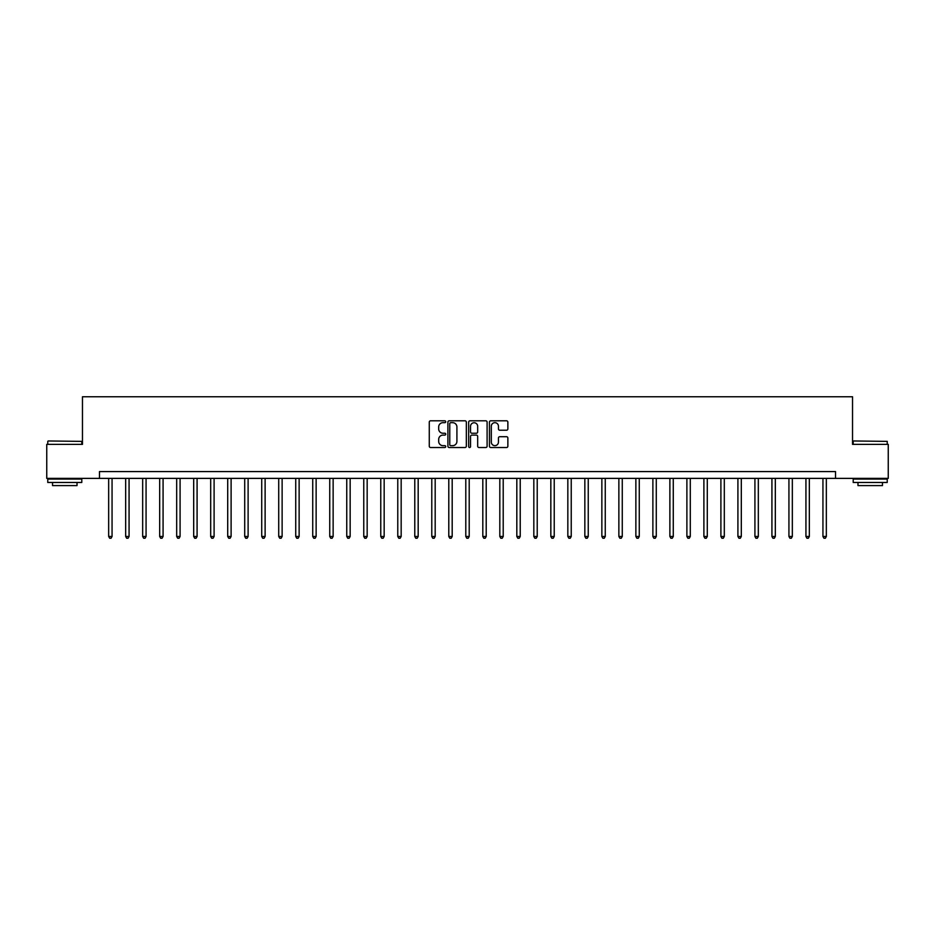 <?xml version="1.0" encoding="UTF-8"?>
<svg xmlns="http://www.w3.org/2000/svg" width="935" height="935" viewBox="0 0 935 935"><rect width="100%" height="100%" fill="white"/><g stroke="black" fill="none" stroke-linecap="round" stroke-linejoin="round"><path stroke-width="1.4" d="M445.726 421.743A0.935 0.935 0 0 0 444.791 420.808L430.603 420.808A1.332 1.332 0 0 0 429.27 422.152L429.27 446.182A1.332 1.332 0 0 0 430.603 447.526L444.791 447.526A0.935 0.935 0 0 0 445.726 446.591A0.935 0.935 0 0 0 444.791 445.656L442.956 445.656A4.278 4.278 0 0 1 438.69 441.378L438.69 439.38A4.278 4.278 0 0 1 442.956 435.102L444.791 435.102A0.935 0.935 0 0 0 445.726 434.167A0.935 0.935 0 0 0 444.791 433.232L442.956 433.232A4.278 4.278 0 0 1 438.69 428.955L438.69 426.956A4.278 4.278 0 0 1 442.956 422.678L444.791 422.678A0.935 0.935 0 0 0 445.726 421.743M506.525 430.229A1.332 1.332 0 0 0 507.869 428.896L507.869 422.152A1.332 1.332 0 0 0 506.525 420.808L490.77 420.808A1.332 1.332 0 0 0 489.437 422.152L489.437 446.182A1.332 1.332 0 0 0 490.77 447.526L506.525 447.526A1.332 1.332 0 0 0 507.869 446.182L507.869 438.036A1.332 1.332 0 0 0 506.525 436.703L499.781 436.703A1.332 1.332 0 0 0 498.449 438.036L498.449 442.08A3.576 3.576 0 0 1 494.872 445.656A3.576 3.576 0 0 1 491.307 442.08L491.307 426.255A3.576 3.576 0 0 1 494.872 422.678A3.576 3.576 0 0 1 498.449 426.255L498.449 428.896A1.332 1.332 0 0 0 499.781 430.229L506.525 430.229M99.472 478.381L46.75 478.381L46.75 444.37L82.467 444.37L82.467 396.756L852.533 396.756L852.533 444.37L888.25 444.37L888.25 478.381L835.528 478.381L835.528 471.579L99.472 471.579L99.472 478.381L835.528 478.381M466.331 422.152A1.332 1.332 0 0 0 464.999 420.808L449.232 420.808A1.332 1.332 0 0 0 447.9 422.152L447.9 446.182A1.332 1.332 0 0 0 449.232 447.526L464.999 447.526A1.332 1.332 0 0 0 466.331 446.182L466.331 422.152M470.001 420.808L485.768 420.808A1.332 1.332 0 0 1 487.1 422.152L487.1 446.182A1.332 1.332 0 0 1 485.768 447.526L479.024 447.526A1.332 1.332 0 0 1 477.68 446.182L477.68 436.435A1.332 1.332 0 0 0 476.347 435.102L471.871 435.102A1.332 1.332 0 0 0 470.539 436.435L470.539 446.591A0.935 0.935 0 0 1 469.604 447.526A0.935 0.935 0 0 1 468.669 446.591L468.669 422.152A1.332 1.332 0 0 1 470.001 420.808M450.705 422.678A0.935 0.935 0 0 0 449.77 423.613L449.77 444.721A0.935 0.935 0 0 0 450.705 445.656L452.645 445.656A4.278 4.278 0 0 0 456.911 441.378L456.911 426.956A4.278 4.278 0 0 0 452.645 422.678L450.705 422.678M477.68 426.325A3.576 3.576 0 0 0 474.115 422.749A3.576 3.576 0 0 0 470.539 426.325L470.539 431.9A1.332 1.332 0 0 0 471.871 433.232L476.347 433.232A1.332 1.332 0 0 0 477.68 431.9L477.68 426.325M108.659 478.381L108.659 536.48L112.06 536.48L112.06 478.381M112.06 536.48L111.031 538.244L109.675 538.244L108.659 536.48M125.664 478.381L125.664 536.48L129.065 536.48L129.065 478.381M129.065 536.48L128.048 538.244L126.681 538.244L125.664 536.48M142.669 478.381L142.669 536.48L146.07 536.48L146.07 478.381M146.07 536.48L145.054 538.244L143.686 538.244L142.669 536.48M159.675 478.381L159.675 536.48L163.076 536.48L163.076 478.381M163.076 536.48L162.059 538.244L160.691 538.244L159.675 536.48M176.68 478.381L176.68 536.48L180.081 536.48L180.081 478.381M180.081 536.48L179.064 538.244L177.708 538.244L176.68 536.48M48.176 440.969L81.789 441.378L48.176 440.969M64.772 482.472L47.767 482.472L47.767 479.059L81.789 479.059L81.789 482.472L64.772 482.472M77.021 482.472L77.021 485.592L52.535 485.592L52.535 482.472M853.62 440.969L887.233 441.378L853.62 440.969M870.228 482.472L853.211 482.472L853.211 479.059L887.233 479.059L887.233 482.472L870.228 482.472M882.465 482.472L882.465 485.592L857.979 485.592L857.979 482.472M193.685 478.381L193.685 536.48L197.086 536.48L197.086 478.381M197.086 536.48L196.069 538.244L194.714 538.244L193.685 536.48M210.691 478.381L210.691 536.48L214.103 536.48L214.103 478.381M214.103 536.48L213.075 538.244L211.719 538.244L210.691 536.48M227.708 478.381L227.708 536.48L231.109 536.48L231.109 478.381M231.109 536.48L230.08 538.244L228.724 538.244L227.708 536.48M244.713 478.381L244.713 536.48L248.114 536.48L248.114 478.381M248.114 536.48L247.085 538.244L245.73 538.244L244.713 536.48M261.718 478.381L261.718 536.48L265.119 536.48L265.119 478.381M265.119 536.48L264.102 538.244L262.735 538.244L261.718 536.48M278.724 478.381L278.724 536.48L282.125 536.48L282.125 478.381M282.125 536.48L281.108 538.244L279.74 538.244L278.724 536.48M295.729 478.381L295.729 536.48L299.13 536.48L299.13 478.381M299.13 536.48L298.113 538.244L296.746 538.244L295.729 536.48M312.734 478.381L312.734 536.48L316.135 536.48L316.135 478.381M316.135 536.48L315.118 538.244L313.763 538.244L312.734 536.48M329.739 478.381L329.739 536.48L333.141 536.48L333.141 478.381M333.141 536.48L332.124 538.244L330.768 538.244L329.739 536.48M346.756 478.381L346.756 536.48L350.158 536.48L350.158 478.381M350.158 536.48L349.129 538.244L347.773 538.244L346.756 536.48M363.762 478.381L363.762 536.48L367.163 536.48L367.163 478.381M367.163 536.48L366.134 538.244L364.779 538.244L363.762 536.48M380.767 478.381L380.767 536.48L384.168 536.48L384.168 478.381M384.168 536.48L383.151 538.244L381.784 538.244L380.767 536.48M397.772 478.381L397.772 536.48L401.173 536.48L401.173 478.381M401.173 536.48L400.157 538.244L398.789 538.244L397.772 536.48M414.778 478.381L414.778 536.48L418.179 536.48L418.179 478.381M418.179 536.48L417.162 538.244L415.794 538.244L414.778 536.48M431.783 478.381L431.783 536.48L435.184 536.48L435.184 478.381M435.184 536.48L434.167 538.244L432.811 538.244L431.783 536.48M448.788 478.381L448.788 536.48L452.189 536.48L452.189 478.381M452.189 536.48L451.173 538.244L449.817 538.244L448.788 536.48M465.794 478.381L465.794 536.48L469.206 536.48L469.206 478.381M469.206 536.48L468.178 538.244L466.822 538.244L465.794 536.48M482.811 478.381L482.811 536.48L486.212 536.48L486.212 478.381M486.212 536.48L485.183 538.244L483.827 538.244L482.811 536.48M499.816 478.381L499.816 536.48L503.217 536.48L503.217 478.381M503.217 536.48L502.188 538.244L500.833 538.244L499.816 536.48M516.821 478.381L516.821 536.48L520.222 536.48L520.222 478.381M520.222 536.48L519.206 538.244L517.838 538.244L516.821 536.48M533.827 478.381L533.827 536.48L537.228 536.48L537.228 478.381M537.228 536.48L536.211 538.244L534.843 538.244L533.827 536.48M550.832 478.381L550.832 536.48L554.233 536.48L554.233 478.381M554.233 536.48L553.216 538.244L551.849 538.244L550.832 536.48M567.837 478.381L567.837 536.48L571.238 536.48L571.238 478.381M571.238 536.48L570.221 538.244L568.866 538.244L567.837 536.48M584.842 478.381L584.842 536.48L588.244 536.48L588.244 478.381M588.244 536.48L587.227 538.244L585.871 538.244L584.842 536.48M601.86 478.381L601.86 536.48L605.261 536.48L605.261 478.381M605.261 536.48L604.232 538.244L602.876 538.244L601.86 536.48M618.865 478.381L618.865 536.48L622.266 536.48L622.266 478.381M622.266 536.48L621.237 538.244L619.882 538.244L618.865 536.48M635.87 478.381L635.87 536.48L639.271 536.48L639.271 478.381M639.271 536.48L638.254 538.244L636.887 538.244L635.87 536.48M652.875 478.381L652.875 536.48L656.276 536.48L656.276 478.381M656.276 536.48L655.26 538.244L653.892 538.244L652.875 536.48M669.881 478.381L669.881 536.48L673.282 536.48L673.282 478.381M673.282 536.48L672.265 538.244L670.898 538.244L669.881 536.48M686.886 478.381L686.886 536.48L690.287 536.48L690.287 478.381M690.287 536.48L689.27 538.244L687.915 538.244L686.886 536.48M703.891 478.381L703.891 536.48L707.292 536.48L707.292 478.381M707.292 536.48L706.276 538.244L704.92 538.244L703.891 536.48M720.897 478.381L720.897 536.48L724.309 536.48L724.309 478.381M724.309 536.48L723.281 538.244L721.925 538.244L720.897 536.48M737.914 478.381L737.914 536.48L741.315 536.48L741.315 478.381M741.315 536.48L740.286 538.244L738.93 538.244L737.914 536.48M754.919 478.381L754.919 536.48L758.32 536.48L758.32 478.381M758.32 536.48L757.292 538.244L755.936 538.244L754.919 536.48M771.924 478.381L771.924 536.48L775.325 536.48L775.325 478.381M775.325 536.48L774.309 538.244L772.941 538.244L771.924 536.48M788.93 478.381L788.93 536.48L792.331 536.48L792.331 478.381M792.331 536.48L791.314 538.244L789.946 538.244L788.93 536.48M805.935 478.381L805.935 536.48L809.336 536.48L809.336 478.381M809.336 536.48L808.319 538.244L806.952 538.244L805.935 536.48M822.94 478.381L822.94 536.48L826.341 536.48L826.341 478.381M826.341 536.48L825.324 538.244L823.969 538.244L822.94 536.48M47.767 444.37L47.767 441.378M55.527 479.059L55.527 478.381M74.029 479.059L74.029 478.381M81.789 444.37L81.789 441.378M853.211 444.37L853.211 441.378M860.971 479.059L860.971 478.381M879.473 479.059L879.473 478.381M887.233 444.37L887.233 441.378"/></g></svg>
